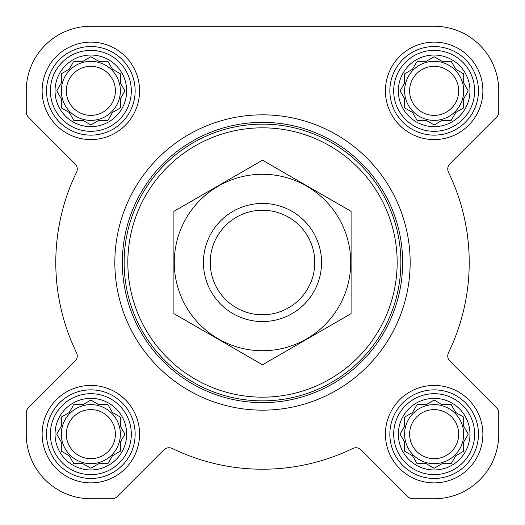<?xml version="1.0" encoding="UTF-8"?>
<svg xmlns="http://www.w3.org/2000/svg" width="525" height="525" viewBox="0 0 525 525"><rect width="100%" height="100%" fill="white"/><g stroke="black" fill="none" stroke-linecap="round" stroke-linejoin="round"><path stroke-width="0.79" d="M417.099 404.617L426.234 404.617L434.149 400.05L442.063 404.617L451.198 404.617L455.766 412.532L463.68 417.099L463.68 426.234L468.248 434.149L463.68 442.063L463.68 451.198L455.766 455.766L451.198 463.68L442.063 463.68L434.149 468.248L426.234 463.68L417.099 463.68L412.532 455.766L404.617 451.198L404.617 442.063L400.05 434.149L404.617 426.234L404.617 417.099L412.532 412.532L416.496 405.667M398.344 434.149A35.805 35.805 0 0 1 452.051 403.141A35.805 35.805 0 0 1 452.051 465.163A35.805 35.805 0 0 1 398.344 434.149M73.802 404.617L82.937 404.617L90.851 400.05L98.766 404.617L107.901 404.617L112.468 412.532L120.382 417.099L120.382 426.234L124.95 434.149L120.382 442.063L120.382 451.198L112.468 455.766L107.901 463.68L98.766 463.68L90.851 468.248L82.937 463.68L73.802 463.68L69.234 455.766L61.32 451.198L61.32 442.063L56.753 434.149L61.32 426.234L61.32 417.099L69.234 412.532L73.192 405.667M55.046 434.149A35.805 35.805 0 0 1 108.754 403.141A35.805 35.805 0 0 1 108.754 465.163A35.805 35.805 0 0 1 55.046 434.149M73.802 61.32L82.937 61.32L90.851 56.753L98.766 61.32L107.901 61.32L112.468 69.234L120.382 73.802L120.382 82.937L124.95 90.851L120.382 98.766L120.382 107.901L112.468 112.468L107.901 120.382L98.766 120.382L90.851 124.95L82.937 120.382L73.802 120.382L69.234 112.468L61.32 107.901L61.32 98.766L56.753 90.851L61.32 82.937L61.32 73.802L69.234 69.234L73.192 62.37M55.046 90.851A35.805 35.805 0 0 1 108.754 59.837A35.805 35.805 0 0 1 108.754 121.859A35.805 35.805 0 0 1 55.046 90.851M417.099 61.32L426.234 61.32L434.149 56.753L442.063 61.32L451.198 61.32L455.766 69.234L463.68 73.802L463.68 82.937L468.248 90.851L463.68 98.766L463.68 107.901L455.766 112.468L451.198 120.382L442.063 120.382L434.149 124.95L426.234 120.382L417.099 120.382L412.532 112.468L404.617 107.901L404.617 98.766L400.05 90.851L404.617 82.937L404.617 73.802L412.532 69.234L416.496 62.37M398.344 90.851A35.805 35.805 0 0 1 452.051 59.837A35.805 35.805 0 0 1 452.051 121.859A35.805 35.805 0 0 1 398.344 90.851M26.25 90.851L26.25 111.937A7.383 7.383 0 0 0 28.416 117.16L75.088 163.833A7.383 7.383 0 0 1 76.512 172.279A206.719 206.719 0 0 0 76.512 352.721A7.383 7.383 0 0 1 75.088 361.167L28.416 407.84A7.383 7.383 0 0 0 26.25 413.063L26.25 434.149A64.601 64.601 0 0 0 90.851 498.75L111.937 498.75A7.383 7.383 0 0 0 117.16 496.584L163.833 449.912A7.383 7.383 0 0 1 172.279 448.488A206.719 206.719 0 0 0 352.721 448.488A7.383 7.383 0 0 1 361.167 449.912L407.84 496.584A7.383 7.383 0 0 0 413.063 498.75L434.149 498.75A64.601 64.601 0 0 0 498.75 434.149L498.75 413.063A7.383 7.383 0 0 0 496.584 407.84L449.912 361.167A7.383 7.383 0 0 1 448.488 352.721A206.719 206.719 0 0 0 448.488 172.279A7.383 7.383 0 0 1 449.912 163.833L496.584 117.16A7.383 7.383 0 0 0 498.75 111.937L498.75 90.851A64.601 64.601 0 0 0 434.149 26.25L90.851 26.25A64.601 64.601 0 0 0 26.25 90.851L26.25 111.937M42.125 90.851A48.727 48.727 0 0 1 115.211 48.654A48.727 48.727 0 0 1 115.211 133.048A48.727 48.727 0 0 1 42.125 90.851M42.125 434.149A48.727 48.727 0 0 1 115.211 391.952A48.727 48.727 0 0 1 115.211 476.346A48.727 48.727 0 0 1 42.125 434.149M385.422 434.149A48.727 48.727 0 0 1 458.515 391.952A48.727 48.727 0 0 1 458.515 476.346A48.727 48.727 0 0 1 385.422 434.149M385.422 90.851A48.727 48.727 0 0 1 458.515 48.654A48.727 48.727 0 0 1 458.515 133.048A48.727 48.727 0 0 1 385.422 90.851M76.512 172.279A7.383 7.383 0 0 0 75.088 163.833M28.416 407.84L75.088 361.167A7.383 7.383 0 0 0 76.512 352.721M26.25 413.063L26.25 434.149M90.851 498.75L111.937 498.75M361.167 449.912L407.84 496.584M413.063 498.75L434.149 498.75M498.75 434.149L498.75 413.063M448.488 352.721A7.383 7.383 0 0 0 449.912 361.167M496.584 117.16L449.912 163.833A7.383 7.383 0 0 0 448.488 172.279M498.75 111.937L498.75 90.851M434.149 26.25L351.671 26.25M254.54 26.25L90.851 26.25M127.824 262.5A134.676 134.676 0 0 1 329.838 145.871A134.676 134.676 0 0 1 329.838 379.129A134.676 134.676 0 0 1 127.824 262.5M124.136 262.5A138.364 138.364 0 0 1 331.682 142.669A138.364 138.364 0 0 1 331.682 382.331A138.364 138.364 0 0 1 124.136 262.5M122.358 262.5A140.142 140.142 0 0 1 332.574 141.133A140.142 140.142 0 0 1 332.574 383.867A140.142 140.142 0 0 1 122.358 262.5M114.844 262.5A147.656 147.656 0 0 1 336.328 134.623A147.656 147.656 0 0 1 336.328 390.377A147.656 147.656 0 0 1 114.844 262.5M393.691 90.851A40.458 40.458 0 0 1 454.381 55.808A40.458 40.458 0 0 1 454.381 125.888A40.458 40.458 0 0 1 393.691 90.851M389.852 90.851A44.297 44.297 0 0 1 456.297 52.487A44.297 44.297 0 0 1 456.297 129.209A44.297 44.297 0 0 1 389.852 90.851M50.387 90.851A40.458 40.458 0 0 1 111.077 55.808A40.458 40.458 0 0 1 111.077 125.888A40.458 40.458 0 0 1 50.387 90.851M46.554 90.851A44.297 44.297 0 0 1 113 52.487A44.297 44.297 0 0 1 113 129.209A44.297 44.297 0 0 1 46.554 90.851M50.387 434.149A40.458 40.458 0 0 1 111.077 399.112A40.458 40.458 0 0 1 111.077 469.192A40.458 40.458 0 0 1 50.387 434.149M46.554 434.149A44.297 44.297 0 0 1 113 395.791A44.297 44.297 0 0 1 113 472.513A44.297 44.297 0 0 1 46.554 434.149M393.691 434.149A40.458 40.458 0 0 1 454.381 399.112A40.458 40.458 0 0 1 454.381 469.192A40.458 40.458 0 0 1 393.691 434.149M389.852 434.149A44.297 44.297 0 0 1 456.297 395.791A44.297 44.297 0 0 1 456.297 472.513A44.297 44.297 0 0 1 389.852 434.149M404.617 73.802L404.617 82.937L404.014 83.987M404.014 97.716L404.617 98.766M404.617 107.901L405.667 108.504M416.496 119.332L417.099 120.382L426.234 120.382L427.284 120.986M441.013 120.986L442.063 120.382M451.198 120.382L451.808 119.332M462.63 108.504L463.68 107.901L463.68 98.766M467.644 91.901L468.248 90.851M464.284 83.987L463.68 82.937M463.68 73.802L462.63 73.192M451.808 62.37L451.198 61.32L442.063 61.32L441.013 60.716M427.284 60.716L426.234 61.32M412.532 69.234L411.482 69.838M463.68 90.851A29.531 29.531 0 0 0 434.149 61.32A29.531 29.531 0 0 0 404.617 90.851A29.531 29.531 0 0 0 434.149 120.382A29.531 29.531 0 0 0 463.68 90.851M409.612 90.851A24.537 24.537 0 0 1 446.421 69.602A24.537 24.537 0 0 1 446.421 112.101A24.537 24.537 0 0 1 409.612 90.851M61.32 73.802L61.32 82.937L60.716 83.987M60.716 97.716L61.32 98.766M61.32 107.901L62.37 108.504M73.192 119.332L73.802 120.382L82.937 120.382L83.987 120.986M97.716 120.986L98.766 120.382M107.901 120.382L108.504 119.332M119.332 108.504L120.382 107.901L120.382 98.766M124.346 91.901L124.95 90.851M120.986 83.987L120.382 82.937M120.382 73.802L119.332 73.192M108.504 62.37L107.901 61.32L98.766 61.32L97.716 60.716M83.987 60.716L82.937 61.32M69.234 69.234L68.184 69.838M120.382 90.851A29.531 29.531 0 0 0 90.851 61.32A29.531 29.531 0 0 0 61.32 90.851A29.531 29.531 0 0 0 90.851 120.382A29.531 29.531 0 0 0 120.382 90.851M61.32 417.099L61.32 426.234L60.716 427.284M60.716 441.013L61.32 442.063M61.32 451.198L62.37 451.808M73.192 462.63L73.802 463.68L82.937 463.68L83.987 464.284M97.716 464.284L98.766 463.68M107.901 463.68L108.504 462.63M119.332 451.808L120.382 451.198L120.382 442.063L120.986 441.013M124.95 434.149L124.346 433.099M120.382 417.099L119.332 416.496M108.504 405.667L107.901 404.617L98.766 404.617L97.716 404.014M83.987 404.014L82.937 404.617M69.234 412.532L68.184 413.136M120.382 434.149A29.531 29.531 0 0 0 90.851 404.617A29.531 29.531 0 0 0 61.32 434.149A29.531 29.531 0 0 0 90.851 463.68A29.531 29.531 0 0 0 120.382 434.149M404.617 417.099L404.617 426.234L404.014 427.284M404.014 441.013L404.617 442.063M404.617 451.198L405.667 451.808M416.496 462.63L417.099 463.68L426.234 463.68L427.284 464.284M441.013 464.284L442.063 463.68M451.198 463.68L451.808 462.63M462.63 451.808L463.68 451.198L463.68 442.063L464.284 441.013M468.248 434.149L467.644 433.099M463.68 417.099L462.63 416.496M451.808 405.667L451.198 404.617L442.063 404.617L441.013 404.014M427.284 404.014L426.234 404.617M412.532 412.532L411.482 413.136M463.68 434.149A29.531 29.531 0 0 0 434.149 404.617A29.531 29.531 0 0 0 404.617 434.149A29.531 29.531 0 0 0 434.149 463.68A29.531 29.531 0 0 0 463.68 434.149M66.314 90.851A24.537 24.537 0 0 1 103.117 69.602A24.537 24.537 0 0 1 103.117 112.101A24.537 24.537 0 0 1 66.314 90.851M66.314 434.149A24.537 24.537 0 0 1 103.117 412.899A24.537 24.537 0 0 1 103.117 455.398A24.537 24.537 0 0 1 66.314 434.149M409.612 434.149A24.537 24.537 0 0 1 446.421 412.899A24.537 24.537 0 0 1 446.421 455.398A24.537 24.537 0 0 1 409.612 434.149M210.23 262.5A52.27 52.27 0 0 1 288.632 217.232A52.27 52.27 0 0 1 288.632 307.768A52.27 52.27 0 0 1 210.23 262.5M203.438 262.5A59.062 59.062 0 0 1 292.031 211.352A59.062 59.062 0 0 1 292.031 313.648A59.062 59.062 0 0 1 203.438 262.5M262.5 174.274A88.226 88.226 0 0 1 338.907 306.613A88.226 88.226 0 0 1 186.093 306.613A88.226 88.226 0 0 1 262.5 174.274M351.094 313.648L351.094 211.352L262.5 160.204L173.906 211.352L173.906 313.648L262.5 364.796L351.094 313.648"/></g></svg>
